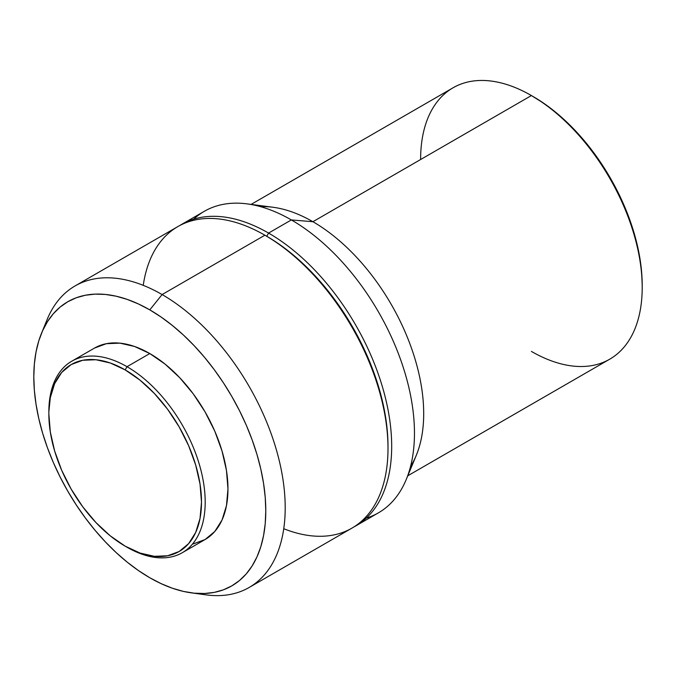 <?xml version="1.0" encoding="UTF-8"?>
<svg xmlns="http://www.w3.org/2000/svg" width="676" height="676" viewBox="0 0 676 676"><rect width="100%" height="100%" fill="white"/><g stroke="black" fill="none" stroke-linecap="round" stroke-linejoin="round"><path stroke-width="1.01" d="M48.858 412.901A110.551 63.823 60 0 1 71.749 361.221A110.551 63.823 60 0 1 127.02 366.696L125.17 369.899A107.94 62.319 60 0 1 201.499 502.091A107.94 62.319 60 0 1 125.17 546.157L127.02 547.222A110.551 63.823 -120 0 0 205.191 502.091A110.551 63.823 -120 0 0 127.02 366.696A110.551 63.823 60 0 1 199.243 464.116A110.551 63.823 60 0 1 182.292 552.698A110.551 63.823 60 0 1 127.02 547.222L125.17 546.157A107.94 62.319 60 0 1 48.849 413.957A107.94 62.319 60 0 1 125.17 369.899L127.02 366.696L149.793 353.548L127.02 366.696A110.551 63.823 -120 0 0 48.849 411.828L50.32 397.615L54.663 383.588L61.71 372.425L71.208 364.55L82.768 360.266L95.967 359.742L110.281 362.995L125.17 369.899L140.067 380.182L154.381 393.466L167.58 409.225L179.14 426.869L188.638 445.704L195.685 465.012L200.028 484.05L201.499 502.091L200.028 518.433L195.685 532.46L188.638 543.622L179.14 551.498L167.58 555.782L154.381 556.314L140.067 553.061L125.17 546.157L110.281 535.865L95.967 522.582L82.768 506.823L71.208 489.187L61.71 470.352L54.663 451.044L50.32 431.998L48.849 413.957M193.226 543.935L205.065 539.549A110.551 63.823 -120 0 0 222.015 450.968A110.551 63.823 -120 0 0 149.793 353.548L134.541 346.475L119.88 343.146L106.369 343.687L94.513 348.072L71.749 361.221M191.181 592.827L206.028 594.855A174.095 100.513 -120 0 0 283.16 480.805A174.095 100.513 -120 0 0 162.105 294.559L149.793 309.87A164.04 94.708 60 0 1 263.86 485.368A164.04 94.708 60 0 1 191.181 592.827A164.04 94.708 60 0 1 149.793 577.752A164.04 94.708 60 0 1 41.439 333.454A164.04 94.708 60 0 1 149.793 309.87L162.105 294.559A174.095 100.513 60 0 1 275.833 447.968A174.095 100.513 60 0 1 249.148 587.469A174.095 100.513 60 0 1 198.398 593.486M249.148 587.469L351.942 528.125A174.095 100.513 -120 0 0 378.628 388.624A174.095 100.513 -120 0 0 264.891 235.214L162.105 294.559L264.891 235.214A174.095 100.513 60 0 1 264.899 235.214A174.095 100.513 60 0 1 387.999 448.433A174.095 100.513 60 0 1 283.751 528.716M387.999 448.433L387.999 446.295A171.484 99.009 -120 0 0 266.741 236.279L264.899 235.214L266.741 236.279A171.484 99.009 60 0 1 387.99 447.36M268.583 233.076L266.741 236.279L268.583 233.076A174.095 100.513 60 0 1 382.32 386.495A174.095 100.513 60 0 1 355.635 525.996A174.095 100.513 60 0 1 353.768 527.027A174.095 100.513 -120 0 0 382.81 388.176A174.095 100.513 -120 0 0 268.583 233.076L291.364 219.928L268.583 233.076A174.095 100.513 -120 0 0 179.715 225.556A174.095 100.513 60 0 1 181.54 224.457A174.095 100.513 60 0 1 268.583 233.076M355.635 525.996L378.408 512.847A174.095 100.513 -120 0 0 405.093 373.346A174.095 100.513 -120 0 0 291.364 219.928A174.095 100.513 60 0 1 406.158 479.681A174.095 100.513 60 0 1 366.274 518.129M406.158 479.681L416.222 455.489A156.68 90.457 -120 0 0 312.904 221.711L291.364 219.928L312.904 221.711A156.68 90.457 60 0 1 410.543 466.465M407.78 475.786L609.752 359.176A156.68 90.457 -120 0 0 633.767 233.626A156.68 90.457 -120 0 0 531.412 95.553L312.904 221.711L531.412 95.553A156.68 90.457 60 0 1 531.412 95.561A156.68 90.457 60 0 1 642.2 287.452A156.68 90.457 60 0 1 531.412 351.419M533.254 96.626L531.412 95.561L533.254 96.626A154.069 88.953 -120 0 1 642.2 285.323L641.676 272.69L640.104 259.567L637.51 246.098L633.911 232.392L629.339 218.593L623.838 204.828L617.467 191.24L610.293 177.949L602.367 165.079L593.782 152.768L584.613 141.123L574.946 130.265L564.882 120.294L554.506 111.312L543.935 103.394L531.412 95.561A156.68 90.457 -120 0 0 453.072 87.796L251.092 204.405M420.616 159.519A156.68 90.457 60 0 1 531.412 95.553M260.547 206.67A156.68 90.457 60 0 1 312.904 221.711A156.68 90.457 -120 0 0 272.901 207.245L246.909 203.856A174.095 100.513 60 0 1 291.364 219.928A174.095 100.513 -120 0 0 204.313 211.309L181.54 224.457M193.674 219.176A174.095 100.513 60 0 1 246.909 203.856M143.244 285.348A174.095 100.513 60 0 1 264.891 235.214A174.095 100.513 -120 0 0 177.847 226.587L75.061 285.94A174.095 100.513 60 0 1 162.105 294.559A174.095 100.513 -120 0 0 47.109 319.587L41.439 333.454M44.472 326.88A174.095 100.513 60 0 1 75.061 285.94M149.793 577.752L138.428 570.544L127.164 562.111L116.12 552.545L105.405 541.924L95.113 530.364L85.353 517.968L76.211 504.862L67.777 491.165L60.13 477.011L53.345 462.545L47.497 447.892L42.63 433.198L38.794 418.605L36.031 404.256L34.358 390.297L33.8 376.845L34.358 364.034L36.031 352.002L38.794 340.848L42.63 330.682L47.497 321.615L53.345 313.715L60.13 307.073L67.777 301.75L76.211 297.786L85.353 295.243L95.113 294.119L105.405 294.44L116.12 296.198L127.164 299.384L138.428 303.955L149.793 309.87L161.167 317.078L172.422 325.511L183.466 335.076L194.181 345.698L204.473 357.258L214.241 369.654L223.384 382.76L231.817 396.457L239.456 410.611L246.241 425.077L252.089 439.73L256.956 454.424L260.792 469.017L263.555 483.365L265.229 497.325L265.786 510.777L265.229 523.587L263.555 535.62L260.792 546.774L256.956 556.939L252.089 566.006L246.241 573.907L239.456 580.549L231.817 585.872L223.384 589.835L214.241 592.387L204.473 593.503L194.181 593.182L183.466 591.424L172.422 588.238L161.167 583.667L149.793 577.752M182.292 552.698L205.065 539.549L214.791 531.48L222.015 520.047L226.46 505.682L227.964 488.942L226.46 470.462L222.015 450.968L214.791 431.187L205.065 411.895L193.226 393.838L179.706 377.69L165.045 364.085L149.793 353.548A110.551 63.823 -120 0 0 94.522 348.072M264.899 235.214L266.741 236.279M642.2 287.452L642.2 285.323"/></g></svg>

